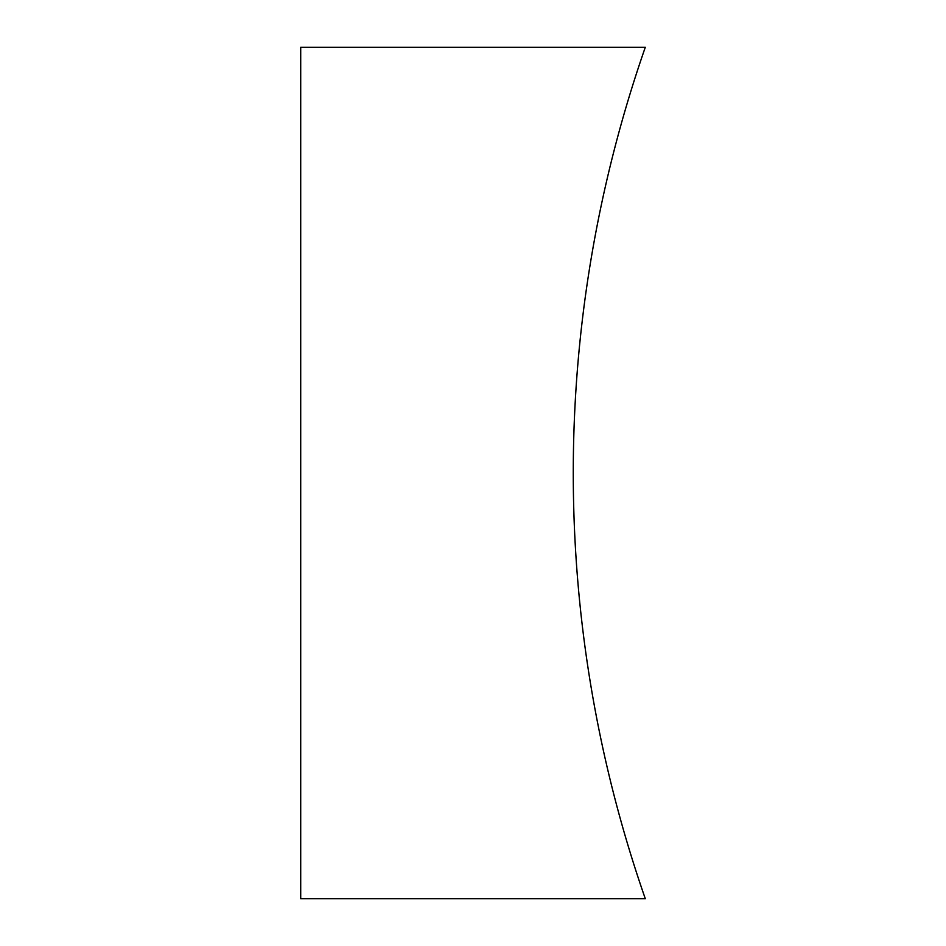 <?xml version="1.0" encoding="UTF-8"?>
<svg xmlns="http://www.w3.org/2000/svg" width="946" height="946" viewBox="0 0 946 946"><rect width="100%" height="100%" fill="white"/><g stroke="black" fill="none" stroke-linecap="round" stroke-linejoin="round"><path stroke-width="1.42" d="M645.29 47.3A1294.022 1294.022 0 0 0 645.29 898.7L300.71 898.7L300.71 47.3L645.29 47.3"/></g></svg>
